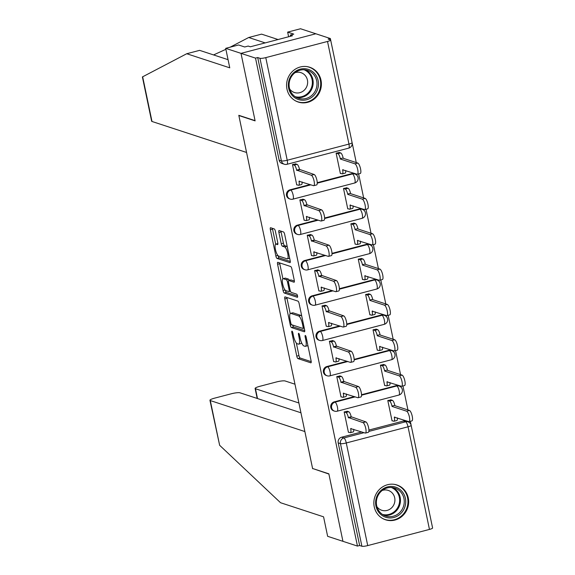 <?xml version="1.0" encoding="UTF-8"?>
<svg xmlns="http://www.w3.org/2000/svg" width="575" height="575" viewBox="0 0 575 575"><rect width="100%" height="100%" fill="white"/><g stroke="black" fill="none" stroke-linecap="round" stroke-linejoin="round"><path stroke-width="0.86" d="M292.021 331.121A1.617 0.453 -104.7 0 0 291.935 331.114A1.617 0.453 -104.7 0 0 291.841 332.515L296.779 356.141A2.307 0.64 -104.7 0 0 297.958 358.599L310.838 362.818A2.307 0.64 -104.7 0 0 310.96 362.825A2.307 0.64 -104.7 0 0 311.089 360.834L306.159 337.202A1.617 0.453 -104.7 0 0 305.332 335.484A1.617 0.453 -104.7 0 0 305.246 335.477A1.617 0.453 -104.7 0 0 305.152 336.878L305.792 339.933A7.374 2.056 -104.7 0 1 305.368 346.322A7.374 2.056 -104.7 0 1 304.987 346.301L303.916 345.949A7.374 2.056 -104.7 0 1 300.136 338.078L299.503 335.024A1.617 0.453 -104.7 0 0 298.677 333.306A1.617 0.453 -104.7 0 0 298.59 333.299A1.617 0.453 -104.7 0 0 298.497 334.693L299.137 337.755A7.374 2.056 -104.7 0 1 298.713 344.137A7.374 2.056 -104.7 0 1 298.332 344.116L297.261 343.764A7.374 2.056 -104.7 0 1 293.48 335.901L292.848 332.839A1.617 0.453 -104.7 0 0 292.021 331.121M374.239 506.841A18.321 17.315 108.1 0 0 385.552 519.793A18.321 17.315 108.1 0 0 402.809 515.61A18.321 17.315 108.1 0 0 408.272 497.936A18.321 17.315 108.1 0 0 396.958 484.984A18.321 17.315 108.1 0 0 379.708 489.167A18.321 17.315 108.1 0 0 374.239 506.841M286.968 89.111A18.321 17.315 108.1 0 0 298.281 102.062A18.321 17.315 108.1 0 0 315.538 97.879A18.321 17.315 108.1 0 0 321.001 80.198A18.321 17.315 108.1 0 0 309.695 67.246A18.321 17.315 108.1 0 0 292.438 71.429A18.321 17.315 108.1 0 0 286.968 89.111M275.418 231.38A2.307 0.64 -104.7 0 0 274.232 228.922L270.617 227.736A2.307 0.64 -104.7 0 0 270.502 227.729A2.307 0.64 -104.7 0 0 270.372 229.727L275.849 255.968A2.307 0.64 -104.7 0 0 277.028 258.427L289.915 262.646A2.307 0.64 -104.7 0 0 290.03 262.653A2.307 0.64 -104.7 0 0 290.167 260.655L284.683 234.42A2.307 0.64 -104.7 0 0 283.504 231.962L279.134 230.532A2.307 0.64 -104.7 0 0 279.019 230.525A2.307 0.64 -104.7 0 0 278.889 232.516L281.232 243.75A2.307 0.64 -104.7 0 0 282.411 246.208L284.575 246.912A6.167 1.718 -104.7 0 1 287.615 252.957A6.167 1.718 -104.7 0 1 287.385 258.829A6.167 1.718 -104.7 0 1 287.062 258.815L278.58 256.033A6.167 1.718 -104.7 0 1 275.54 249.988A6.167 1.718 -104.7 0 1 275.777 244.116A6.167 1.718 -104.7 0 1 276.093 244.138L277.509 244.598A2.307 0.64 -104.7 0 0 277.632 244.605A2.307 0.64 -104.7 0 0 277.761 242.607L275.418 231.38M300.948 412.785L239.969 392.797A7.044 1.2 -11.8 0 0 231.236 393.796L214.655 398.137A7.044 1.2 -11.8 0 0 209.947 400.293A7.044 1.2 -11.8 0 0 210.299 400.567L219.636 445.287L280.543 502.723L323.567 516.824L327.635 536.31L342.944 541.327L328.842 473.814L312.584 468.488L238.848 115.539L255.113 120.872L241.004 53.36L255.516 58.118L357.456 546.077L359.641 545.51L361.898 546.25L340.465 443.627A4.693 4.442 -71.9 0 1 343.879 437.956L364.04 432.673M312.987 468.618L328.893 474.044L342.944 541.327L357.456 546.077M285.063 296.894A2.307 0.64 -104.7 0 0 284.948 296.887A2.307 0.64 -104.7 0 0 284.819 298.878L290.296 325.119A2.307 0.64 -104.7 0 0 291.475 327.577L304.362 331.797A2.307 0.64 -104.7 0 0 304.477 331.804A2.307 0.64 -104.7 0 0 304.613 329.813L299.129 303.571A2.307 0.64 -104.7 0 0 297.951 301.113L285.063 296.894M283.072 290.54L277.596 264.306A2.307 0.64 -104.7 0 1 277.725 262.308A2.307 0.64 -104.7 0 1 277.84 262.315L290.727 266.534A2.307 0.64 -104.7 0 1 291.906 268.992L294.256 280.226A2.307 0.64 -104.7 0 1 294.12 282.217A2.307 0.64 -104.7 0 1 294.005 282.21L288.779 280.499A2.307 0.64 -104.7 0 0 288.657 280.492A2.307 0.64 -104.7 0 0 288.528 282.49L290.08 289.937A2.307 0.64 -104.7 0 0 291.259 292.395L296.7 294.177A1.617 0.453 -104.7 0 1 297.498 295.758A1.617 0.453 -104.7 0 1 297.433 297.297A1.617 0.453 -104.7 0 1 297.354 297.297L284.251 292.998A2.307 0.64 -104.7 0 1 283.072 290.54L285.085 290.016M225.695 48.343L238.568 44.972L244.691 46.985L248.184 46.065L250.369 46.783L292.474 35.758L290.289 35.039L293.782 34.126L287.651 32.121L300.524 28.75L315.84 33.767L241.004 53.36L255.063 120.642L238.805 115.316L246.567 152.468L151.994 121.476A7.044 1.2 168.2 0 1 151.642 121.203L142.399 76.935L186.746 53.727L229.763 67.828L225.695 48.343L241.004 53.36L315.84 33.767L330.352 38.525L330.661 40.006M411.147 425.27L410.32 421.31M407.948 409.961L402.931 385.969M400.559 374.62L395.55 350.635M393.178 339.279L388.168 315.294M385.796 303.938L380.787 279.953M378.415 268.597L373.405 244.612M371.033 233.263L366.023 209.271M363.652 197.922L358.635 173.93M356.263 162.581L352.116 142.729M255.516 58.118L257.701 57.55L259.957 58.291A4.693 0.798 -11.8 0 0 265.779 57.622L327.52 41.458A4.693 0.798 -11.8 0 0 330.661 40.02A4.693 0.798 -11.8 0 0 330.431 39.833L328.167 39.093L330.352 38.525M359.641 545.51L338.201 442.887A4.693 4.442 -71.9 0 1 341.615 437.216L361.783 431.933M368.913 430.064L403.363 421.044L405.619 421.791A4.693 4.442 -71.9 0 1 408.027 421.856L405.77 421.116A4.693 4.442 108.1 0 0 403.363 421.044M429.46 529.417L408.027 426.794A4.693 0.798 -11.8 0 0 411.161 425.356L432.601 527.979A4.693 0.798 168.2 0 1 429.46 529.417L367.72 545.589A4.693 0.798 168.2 0 1 361.898 546.25M391.122 399.905L387.794 400.516L392.057 420.9L392.452 420.799M347.487 411.333L344.159 411.937L348.421 432.328L348.817 432.22M340.105 375.993L336.777 376.596L341.04 396.987L341.435 396.887M383.733 364.564L380.413 365.175L384.668 385.559L385.07 385.458M332.717 340.652L329.396 341.262L333.651 361.646L334.053 361.546M376.352 329.231L373.031 329.834L377.286 350.218L377.682 350.118M325.335 305.311L322.014 305.922L326.269 326.305L326.672 326.205M368.97 293.89L365.643 294.493L369.905 314.884L370.3 314.777M317.953 269.977L314.626 270.581L318.888 290.964L319.283 290.864M361.589 258.549L358.261 259.152L362.523 279.543L362.918 279.436M310.572 234.636L307.244 235.24L311.506 255.631L311.902 255.523M354.207 223.208L350.879 223.812L355.142 244.202L355.537 244.095M303.19 199.295L299.863 199.899L304.125 220.29L304.52 220.182M346.818 187.867L343.498 188.471L347.753 208.862L348.155 208.761M295.809 163.954L292.481 164.558L296.743 184.949L297.138 184.841M339.437 152.526L336.116 153.137L340.371 173.521L340.774 173.42M289.937 189.836L290.742 190.095A4.693 4.442 -71.9 0 0 290.224 199.094L289.419 198.828A4.693 4.442 108.1 0 1 289.937 189.836L310.098 184.553M317.228 182.692L351.677 173.672L352.482 173.93A4.693 4.442 -71.9 0 1 354.89 173.995L354.085 173.736A4.693 4.442 108.1 0 0 351.677 173.672M297.318 225.177L298.123 225.436A4.693 4.442 -71.9 0 0 297.606 234.435L296.801 234.169A4.693 4.442 108.1 0 1 297.318 225.177L317.486 219.894M324.616 218.026L359.059 209.005L359.864 209.271A4.693 4.442 -71.9 0 1 362.272 209.336L361.474 209.077A4.693 4.442 108.1 0 0 359.059 209.005M304.7 260.518L305.505 260.777A4.693 4.442 -71.9 0 0 304.987 269.776L304.189 269.51A4.693 4.442 108.1 0 1 304.7 260.518L324.868 255.235M331.998 253.367L366.447 244.346L367.245 244.612A4.693 4.442 -71.9 0 1 369.653 244.677L368.855 244.418A4.693 4.442 108.1 0 0 366.447 244.346M312.088 295.852L312.886 296.118A4.693 4.442 -71.9 0 0 312.369 305.109L311.571 304.851A4.693 4.442 108.1 0 1 312.088 295.852L332.249 290.576M339.379 288.707L373.829 279.687L374.627 279.953A4.693 4.442 -71.9 0 1 377.042 280.018L376.237 279.752A4.693 4.442 108.1 0 0 373.829 279.687M319.47 331.193L320.268 331.459A4.693 4.442 -71.9 0 0 319.757 340.45L318.952 340.192A4.693 4.442 108.1 0 1 319.47 331.193L339.631 325.917M346.761 324.048L381.211 315.028L382.016 315.287A4.693 4.442 -71.9 0 1 384.423 315.359L383.618 315.093A4.693 4.442 108.1 0 0 381.211 315.028M326.852 366.534L327.657 366.8A4.693 4.442 -71.9 0 0 327.139 375.791L326.334 375.525A4.693 4.442 108.1 0 1 326.852 366.534L347.012 361.258M354.143 359.389L388.592 350.369L389.397 350.628A4.693 4.442 -71.9 0 1 391.805 350.7L391 350.434A4.693 4.442 108.1 0 0 388.592 350.369M334.233 401.875L335.038 402.141A4.693 4.442 -71.9 0 0 334.521 411.132L333.716 410.866A4.693 4.442 108.1 0 1 334.233 401.875L354.401 396.592M361.531 394.73L395.974 385.71L396.779 385.969A4.693 4.442 -71.9 0 1 399.187 386.041L398.389 385.775A4.693 4.442 108.1 0 0 395.974 385.71M238.848 115.539L239.207 115.446M257.701 57.55L279.141 160.166A4.693 4.442 108.1 0 0 282.037 163.487L284.302 164.227A4.693 4.442 -71.9 0 1 281.398 160.907L259.957 58.291M298.713 344.137L300.897 343.57A7.374 2.056 -104.7 0 0 301.566 342.678M305.368 346.322L307.553 345.748A7.374 2.056 -104.7 0 0 307.891 345.525M296.341 343.023L298.957 355.566A2.307 0.64 -104.7 0 0 300.143 358.024L311.212 361.653M292.596 325.048A2.307 0.64 -104.7 0 0 293.66 327.01L304.736 330.639M286.875 297.483A2.307 0.64 -104.7 0 0 286.997 298.31L290.195 313.619M290.792 322.999A1.617 0.453 -104.7 0 0 291.611 324.724L302.924 328.426A1.617 0.453 -104.7 0 0 303.003 328.433A1.617 0.453 -104.7 0 0 303.097 327.038L302.428 323.811A7.374 2.056 -104.7 0 0 298.648 315.948L290.921 313.411A7.374 2.056 -104.7 0 0 290.533 313.389A7.374 2.056 -104.7 0 0 290.116 319.779L290.792 322.999M301.753 316.121A7.374 2.056 -104.7 0 0 300.833 315.373L298.648 315.948M290.533 313.389L292.718 312.822A7.374 2.056 -104.7 0 1 293.099 312.843L300.833 315.373M282.914 278.76L279.773 263.731L277.596 264.306M279.651 262.904A2.307 0.64 -104.7 0 0 279.773 263.731M294.378 281.053L290.957 279.932A2.307 0.64 -104.7 0 0 290.842 279.924A2.307 0.64 -104.7 0 0 290.742 279.989M297.562 296.075L286.436 292.431L284.251 292.998M283.353 278.724A6.167 1.718 -104.7 0 0 283.037 278.71A6.167 1.718 -104.7 0 0 282.799 284.575A6.167 1.718 -104.7 0 0 285.84 290.619L288.83 291.597A2.307 0.64 -104.7 0 0 288.945 291.604A2.307 0.64 -104.7 0 0 289.081 289.613L287.522 282.16A2.307 0.64 -104.7 0 0 286.343 279.702L283.353 278.724L285.538 278.156A6.167 1.718 -104.7 0 0 285.214 278.135L283.037 278.71M289.326 280.32A2.307 0.64 -104.7 0 0 288.528 279.134L286.343 279.702M285.538 278.156L288.528 279.134M285.329 290.282A2.307 0.64 -104.7 0 0 286.436 292.431M287.385 258.829L289.563 258.254A6.167 1.718 -104.7 0 0 289.656 258.225M287.241 246.653A6.167 1.718 -104.7 0 0 286.76 246.344L284.575 246.912M280.945 231.121A2.307 0.64 -104.7 0 0 281.067 231.948L283.41 243.175A2.307 0.64 -104.7 0 0 284.596 245.633L286.76 246.344M278.113 255.731A2.307 0.64 -104.7 0 0 279.213 257.852L290.289 261.481M272.428 228.333A2.307 0.64 -104.7 0 0 272.55 229.152L275.684 244.152M390.669 399.762L392.402 400.329A4.693 1.308 75.3 0 1 394.809 405.339L391.97 406.079A4.693 1.308 -104.7 0 0 389.57 401.07L387.83 400.502M391.999 420.648L393.782 421.231A4.693 1.308 -104.7 0 0 394.026 421.245A4.693 1.308 -104.7 0 0 394.292 417.177L408.803 421.619A5.405 1.509 -104.7 0 0 409.084 421.633A5.405 1.509 -104.7 0 0 409.292 416.494A5.405 1.509 -104.7 0 0 406.626 411.197L392.042 406.417M394.881 405.677L409.465 410.457A5.405 1.509 75.3 0 1 412.124 415.754A5.405 1.509 75.3 0 1 411.923 420.893L409.084 421.633M397.354 417.867A4.693 1.308 75.3 0 1 396.858 420.505L394.026 421.245M348.371 432.077L350.146 432.659A4.693 1.308 -104.7 0 0 350.391 432.673A4.693 1.308 -104.7 0 0 350.657 428.605L365.168 433.047A5.405 1.509 -104.7 0 0 365.448 433.061A5.405 1.509 -104.7 0 0 365.657 427.922A5.405 1.509 -104.7 0 0 362.99 422.625L348.342 417.507A4.693 1.308 -104.7 0 0 345.934 412.498L348.773 411.757A4.693 1.308 75.3 0 1 351.174 416.76L365.829 421.885A5.405 1.509 75.3 0 1 368.489 427.175A5.405 1.509 75.3 0 1 368.287 432.321L365.448 433.061M347.034 411.183L348.773 411.757M353.718 429.295A4.693 1.308 75.3 0 1 353.223 431.926L350.391 432.673M344.202 411.93L345.934 412.498M348.407 417.845L351.246 417.105M383.288 364.421L385.02 364.988A4.693 1.308 75.3 0 1 387.428 369.998L384.589 370.738A4.693 1.308 -104.7 0 0 382.181 365.729L380.449 365.161M384.618 385.308L386.4 385.89A4.693 1.308 -104.7 0 0 386.637 385.904A4.693 1.308 -104.7 0 0 386.91 381.843L401.422 386.278A5.405 1.509 -104.7 0 0 401.702 386.292A5.405 1.509 -104.7 0 0 401.903 381.153A5.405 1.509 -104.7 0 0 399.244 375.856L384.661 371.076M387.5 370.336L402.083 375.116A5.405 1.509 75.3 0 1 404.743 380.413A5.405 1.509 75.3 0 1 404.534 385.552L401.702 386.292M389.972 382.526A4.693 1.308 75.3 0 1 389.476 385.164L386.637 385.904M375.906 329.08L377.638 329.647A4.693 1.308 75.3 0 1 380.039 334.657L377.207 335.397A4.693 1.308 -104.7 0 0 374.799 330.388L373.067 329.82M377.236 349.974L379.011 350.556A4.693 1.308 -104.7 0 0 379.256 350.563A4.693 1.308 -104.7 0 0 379.529 346.502L394.04 350.937A5.405 1.509 -104.7 0 0 394.321 350.951A5.405 1.509 -104.7 0 0 394.522 345.812A5.405 1.509 -104.7 0 0 391.863 340.522L377.279 335.743M380.111 334.995L394.694 339.775A5.405 1.509 75.3 0 1 397.361 345.072A5.405 1.509 75.3 0 1 397.152 350.211L394.321 350.951M382.591 347.185A4.693 1.308 75.3 0 1 382.095 349.823L379.256 350.563M219.636 445.287L209.947 400.293M294.975 384.201L285.128 380.973A7.044 1.2 -11.8 0 0 276.395 381.973L259.814 386.314A7.044 1.2 -11.8 0 0 255.106 388.47A7.044 1.2 -11.8 0 0 255.458 388.743L257.507 398.547M298.899 402.982L255.458 388.743M312.627 468.711L304.872 431.559L210.299 400.567M265.183 42.902L248.702 37.504L230.173 47.172M225.896 49.299L213.569 54.927M248.702 37.504L261.575 34.133L278.056 39.531M287.651 32.121L288.621 36.764M186.746 53.727L199.618 50.356L228.059 59.678M290.289 35.039L290.54 36.268M393.868 517.486A15.856 14.979 -71.9 0 1 375.949 506.05A15.856 14.979 -71.9 0 1 387.478 486.903A15.856 14.979 -71.9 0 1 405.397 498.338A15.856 14.979 -71.9 0 1 393.868 517.486M387.349 487.916A14.677 13.872 108.1 0 0 376.381 501.688A14.677 13.872 108.1 0 0 385.739 516.027A14.677 13.872 108.1 0 0 393.264 516.235A14.677 13.872 108.1 0 0 404.239 502.464A14.677 13.872 108.1 0 0 394.881 488.132A14.677 13.872 108.1 0 0 387.349 487.916M376.934 506.697A10.451 9.876 108.1 0 0 381.728 510.262A10.451 9.876 108.1 0 0 387.09 510.413A10.451 9.876 108.1 0 0 394.903 500.609A10.451 9.876 108.1 0 0 388.24 490.403A10.451 9.876 108.1 0 0 382.878 490.252A10.451 9.876 108.1 0 0 382.267 490.432M382.411 518.384A18.199 17.2 108.1 0 0 385.006 519.491A18.199 17.2 108.1 0 0 394.342 519.757A18.199 17.2 108.1 0 0 407.941 502.679A18.199 17.2 108.1 0 0 396.34 484.905A18.199 17.2 108.1 0 0 393.595 484.258M306.597 99.755A15.856 14.979 -71.9 0 1 288.679 88.32A15.856 14.979 -71.9 0 1 300.207 69.172A15.856 14.979 -71.9 0 1 318.133 80.608A15.856 14.979 -71.9 0 1 306.597 99.755M300.078 70.186A14.677 13.872 108.1 0 0 289.11 83.95A14.677 13.872 108.1 0 0 298.468 98.289A14.677 13.872 108.1 0 0 306.001 98.505A14.677 13.872 108.1 0 0 316.969 84.733A14.677 13.872 108.1 0 0 307.611 70.394A14.677 13.872 108.1 0 0 300.078 70.186M289.663 88.967A10.451 9.876 108.1 0 0 294.465 92.532A10.451 9.876 108.1 0 0 299.819 92.676A10.451 9.876 108.1 0 0 307.632 82.872A10.451 9.876 108.1 0 0 300.969 72.666A10.451 9.876 108.1 0 0 295.607 72.515A10.451 9.876 108.1 0 0 294.997 72.702M295.14 100.647A18.199 17.2 108.1 0 0 297.735 101.761A18.199 17.2 108.1 0 0 307.072 102.019A18.199 17.2 108.1 0 0 320.678 84.942A18.199 17.2 108.1 0 0 309.07 67.167A18.199 17.2 108.1 0 0 306.324 66.52M340.982 396.736L342.765 397.318A4.693 1.308 -104.7 0 0 343.009 397.332A4.693 1.308 -104.7 0 0 343.275 393.264L357.787 397.706A5.405 1.509 -104.7 0 0 358.067 397.72A5.405 1.509 -104.7 0 0 358.275 392.581A5.405 1.509 -104.7 0 0 355.609 387.284L340.953 382.167A4.693 1.308 -104.7 0 0 338.553 377.157L341.385 376.417A4.693 1.308 75.3 0 1 343.793 381.426L358.448 386.544A5.405 1.509 75.3 0 1 361.107 391.834A5.405 1.509 75.3 0 1 360.906 396.98L358.067 397.72M339.652 375.849L341.385 376.417M346.337 393.954A4.693 1.308 75.3 0 1 345.841 396.592L343.009 397.332M336.813 376.589L338.553 377.157M341.025 382.504L343.864 381.764M333.601 361.395L335.383 361.977A4.693 1.308 -104.7 0 0 335.62 361.991A4.693 1.308 -104.7 0 0 335.893 357.923L350.405 362.365A5.405 1.509 -104.7 0 0 350.685 362.379A5.405 1.509 -104.7 0 0 350.887 357.24A5.405 1.509 -104.7 0 0 348.227 351.943L333.572 346.826A4.693 1.308 -104.7 0 0 331.171 341.816L334.003 341.076A4.693 1.308 75.3 0 1 336.411 346.085L351.066 351.203A5.405 1.509 75.3 0 1 353.726 356.5A5.405 1.509 75.3 0 1 353.517 361.639L350.685 362.379M332.271 340.508L334.003 341.076M338.955 358.613A4.693 1.308 75.3 0 1 338.459 361.251L335.62 361.991M329.432 341.248L331.171 341.816M333.644 347.163L336.483 346.423M368.518 293.739L370.257 294.307A4.693 1.308 75.3 0 1 372.658 299.316L369.826 300.057A4.693 1.308 -104.7 0 0 367.418 295.054L365.686 294.486M369.854 314.633L371.63 315.215A4.693 1.308 -104.7 0 0 371.874 315.229A4.693 1.308 -104.7 0 0 372.14 311.161L386.652 315.603A5.405 1.509 -104.7 0 0 386.932 315.618A5.405 1.509 -104.7 0 0 387.14 310.471A5.405 1.509 -104.7 0 0 384.481 305.181L369.897 300.402M372.729 299.654L387.313 304.434A5.405 1.509 75.3 0 1 389.979 309.731A5.405 1.509 75.3 0 1 389.771 314.87L386.932 315.618M375.209 311.851A4.693 1.308 75.3 0 1 374.713 314.482L371.874 315.229M361.136 258.398L362.875 258.966A4.693 1.308 75.3 0 1 365.276 263.975L362.444 264.723A4.693 1.308 -104.7 0 0 360.036 259.713L358.304 259.145M362.473 279.292L364.248 279.874A4.693 1.308 -104.7 0 0 364.493 279.888A4.693 1.308 -104.7 0 0 364.758 275.82L379.27 280.262A5.405 1.509 -104.7 0 0 379.55 280.277A5.405 1.509 -104.7 0 0 379.759 275.137A5.405 1.509 -104.7 0 0 377.092 269.84L362.509 265.061M365.348 264.32L379.931 269.1A5.405 1.509 75.3 0 1 382.591 274.39A5.405 1.509 75.3 0 1 382.389 279.529L379.55 280.277M367.82 276.51A4.693 1.308 75.3 0 1 367.324 279.141L364.493 279.888M353.754 223.064L355.487 223.632A4.693 1.308 75.3 0 1 357.894 228.634L355.055 229.382A4.693 1.308 -104.7 0 0 352.655 224.372L350.923 223.804M355.084 243.951L356.867 244.533A4.693 1.308 -104.7 0 0 357.111 244.548A4.693 1.308 -104.7 0 0 357.377 240.479L371.888 244.921A5.405 1.509 -104.7 0 0 372.169 244.936A5.405 1.509 -104.7 0 0 372.377 239.797A5.405 1.509 -104.7 0 0 369.711 234.499L355.127 229.72M357.966 228.979L372.55 233.759A5.405 1.509 75.3 0 1 375.209 239.049A5.405 1.509 75.3 0 1 375.008 244.195L372.169 244.936M360.439 241.169A4.693 1.308 75.3 0 1 359.943 243.807L357.111 244.548M326.219 326.054L327.994 326.636A4.693 1.308 -104.7 0 0 328.239 326.65A4.693 1.308 -104.7 0 0 328.512 322.589L343.023 327.024A5.405 1.509 -104.7 0 0 343.304 327.038A5.405 1.509 -104.7 0 0 343.505 321.899A5.405 1.509 -104.7 0 0 340.846 316.602L326.19 311.485A4.693 1.308 -104.7 0 0 323.783 306.475L326.622 305.735A4.693 1.308 75.3 0 1 329.029 310.744L343.678 315.862A5.405 1.509 75.3 0 1 346.344 321.159A5.405 1.509 75.3 0 1 346.136 326.298L343.304 327.038M324.889 305.167L326.622 305.735M331.574 323.272A4.693 1.308 75.3 0 1 331.078 325.91L328.239 326.65M322.05 305.907L323.783 306.475M326.262 311.822L329.094 311.082M318.838 290.713L320.613 291.302A4.693 1.308 -104.7 0 0 320.857 291.309A4.693 1.308 -104.7 0 0 321.123 287.248L335.642 291.683A5.405 1.509 -104.7 0 0 335.915 291.697A5.405 1.509 -104.7 0 0 336.123 286.558A5.405 1.509 -104.7 0 0 333.464 281.268L318.809 276.144A4.693 1.308 -104.7 0 0 316.401 271.134L319.24 270.394A4.693 1.308 75.3 0 1 321.641 275.403L336.296 280.521A5.405 1.509 75.3 0 1 338.963 285.818A5.405 1.509 75.3 0 1 338.754 290.957L335.915 291.697M317.508 269.826L319.24 270.394M324.192 287.931A4.693 1.308 75.3 0 1 323.696 290.569L320.857 291.309M314.669 270.566L316.401 271.134M318.881 276.489L321.713 275.741M311.456 255.379L313.231 255.961A4.693 1.308 -104.7 0 0 313.476 255.976A4.693 1.308 -104.7 0 0 313.742 251.908L328.253 256.349A5.405 1.509 -104.7 0 0 328.533 256.364A5.405 1.509 -104.7 0 0 328.742 251.217A5.405 1.509 -104.7 0 0 326.075 245.928L311.427 240.803A4.693 1.308 -104.7 0 0 309.019 235.8L311.858 235.053A4.693 1.308 75.3 0 1 314.259 240.062L328.914 245.18A5.405 1.509 75.3 0 1 331.574 250.477A5.405 1.509 75.3 0 1 331.373 255.616L328.533 256.364M310.119 234.485L311.858 235.053M316.803 252.59A4.693 1.308 75.3 0 1 316.308 255.228L313.476 255.976M307.287 235.232L309.019 235.8M311.492 241.148L314.331 240.4M346.373 187.723L348.105 188.291A4.693 1.308 75.3 0 1 350.513 193.301L347.674 194.041A4.693 1.308 -104.7 0 0 345.273 189.031L343.534 188.463M347.702 208.61L349.485 209.192A4.693 1.308 -104.7 0 0 349.722 209.207A4.693 1.308 -104.7 0 0 349.995 205.138L364.507 209.58A5.405 1.509 -104.7 0 0 364.787 209.595A5.405 1.509 -104.7 0 0 364.988 204.456A5.405 1.509 -104.7 0 0 362.329 199.158L347.746 194.379M350.585 193.638L365.168 198.418A5.405 1.509 75.3 0 1 367.827 203.708A5.405 1.509 75.3 0 1 367.619 208.854L364.787 209.595M353.057 205.828A4.693 1.308 75.3 0 1 352.561 208.466L349.722 209.207M304.067 220.038L305.85 220.62A4.693 1.308 -104.7 0 0 306.094 220.635A4.693 1.308 -104.7 0 0 306.36 216.567L320.872 221.008A5.405 1.509 -104.7 0 0 321.152 221.023A5.405 1.509 -104.7 0 0 321.36 215.877A5.405 1.509 -104.7 0 0 318.694 210.587L304.038 205.469A4.693 1.308 -104.7 0 0 301.638 200.459L304.47 199.712A4.693 1.308 75.3 0 1 306.877 204.722L321.533 209.846A5.405 1.509 75.3 0 1 324.192 215.136A5.405 1.509 75.3 0 1 323.991 220.275L321.152 221.023M302.738 199.144L304.47 199.712M309.422 217.257A4.693 1.308 75.3 0 1 308.926 219.887L306.094 220.635M299.906 199.892L301.638 200.459M304.11 205.807L306.949 205.067M338.991 152.382L340.723 152.95A4.693 1.308 75.3 0 1 343.131 157.96L340.292 158.7A4.693 1.308 -104.7 0 0 337.884 153.69L336.152 153.123M340.321 173.269L342.096 173.851A4.693 1.308 -104.7 0 0 342.341 173.866A4.693 1.308 -104.7 0 0 342.614 169.798L357.125 174.239A5.405 1.509 -104.7 0 0 357.406 174.254A5.405 1.509 -104.7 0 0 357.607 169.115A5.405 1.509 -104.7 0 0 354.947 163.817L340.364 159.038M343.196 158.298L357.779 163.077A5.405 1.509 75.3 0 1 360.446 168.374A5.405 1.509 75.3 0 1 360.238 173.513L357.406 174.254M345.676 170.487A4.693 1.308 75.3 0 1 345.18 173.125L342.341 173.866M296.686 184.697L298.468 185.279A4.693 1.308 -104.7 0 0 298.713 185.294A4.693 1.308 -104.7 0 0 298.978 181.226L313.49 185.667A5.405 1.509 -104.7 0 0 313.77 185.682A5.405 1.509 -104.7 0 0 313.972 180.543A5.405 1.509 -104.7 0 0 311.312 175.246L296.657 170.128A4.693 1.308 -104.7 0 0 294.256 165.118L297.088 164.378A4.693 1.308 75.3 0 1 299.496 169.381L314.151 174.505A5.405 1.509 75.3 0 1 316.811 179.795A5.405 1.509 75.3 0 1 316.602 184.942L313.77 185.682M295.356 163.81L297.088 164.378M302.04 181.916A4.693 1.308 75.3 0 1 301.544 184.553L298.713 185.294M292.517 164.551L294.256 165.118M296.729 170.466L299.568 169.726M292.697 332.285L291.841 332.515M306.015 336.648L305.152 336.878M299.352 334.47L298.497 334.693M265.779 57.622L287.22 160.245L348.96 144.081L327.52 41.458M341.615 437.216L343.879 437.956A4.693 1.308 -104.7 0 1 346.279 442.966L367.72 545.589M368.834 431.423L405.619 421.791A4.693 1.308 -104.7 0 1 408.027 426.794L346.279 442.966A4.693 0.798 168.2 0 1 340.465 443.627L338.201 442.887M290.224 199.094A4.693 4.693 0 0 0 292.876 199.173A4.693 1.308 75.3 0 0 293.142 195.105A4.693 1.308 75.3 0 0 290.742 190.095L310.902 184.819M317.235 183.159L352.482 173.93A4.693 1.308 75.3 0 1 354.883 178.94A4.693 1.308 -104.7 0 1 354.617 183.008A4.693 4.693 0 0 0 354.89 173.995M297.606 234.435A4.693 4.693 0 0 0 300.258 234.514A4.693 1.308 75.3 0 0 300.524 230.446A4.693 1.308 75.3 0 0 298.123 225.436L318.284 220.16M324.616 218.5L359.864 209.271A4.693 1.308 75.3 0 1 362.272 214.281A4.693 1.308 -104.7 0 1 361.998 218.342A4.693 4.693 0 0 0 362.272 209.336M304.987 269.776A4.693 4.693 0 0 0 307.639 269.855A4.693 1.308 75.3 0 0 307.912 265.787A4.693 1.308 75.3 0 0 305.505 260.777L325.666 255.501M331.998 253.841L367.245 244.612A4.693 1.308 75.3 0 1 369.653 249.622A4.693 1.308 -104.7 0 1 369.38 253.683A4.693 4.693 0 0 0 369.653 244.677M312.369 305.109A4.693 4.693 0 0 0 315.021 305.196A4.693 1.308 75.3 0 0 315.294 301.127A4.693 1.308 75.3 0 0 312.886 296.118L333.054 290.835M339.387 289.182L374.627 279.953A4.693 1.308 75.3 0 1 377.035 284.963A4.693 1.308 -104.7 0 1 376.769 289.024A4.693 4.693 0 0 0 377.042 280.018M319.757 340.45A4.693 4.693 0 0 0 322.41 340.529A4.693 1.308 75.3 0 0 322.676 336.468A4.693 1.308 75.3 0 0 320.268 331.459L340.436 326.176M346.768 324.523L382.016 315.287A4.693 1.308 75.3 0 1 384.416 320.297A4.693 1.308 -104.7 0 1 384.15 324.365A4.693 4.693 0 0 0 384.423 315.359M327.139 375.791A4.693 4.693 0 0 0 329.791 375.87A4.693 1.308 75.3 0 0 330.057 371.809A4.693 1.308 75.3 0 0 327.657 366.8L347.817 361.517M354.15 359.857L389.397 350.628A4.693 1.308 75.3 0 1 391.798 355.637A4.693 1.308 -104.7 0 1 391.532 359.706A4.693 4.693 0 0 0 391.805 350.7M334.521 411.132A4.693 4.693 0 0 0 337.173 411.211A4.693 1.308 75.3 0 0 337.439 407.143A4.693 1.308 75.3 0 0 335.038 402.141L355.199 396.858M361.531 395.198L396.779 385.969A4.693 1.308 75.3 0 1 399.187 390.978A4.693 1.308 -104.7 0 1 398.913 395.047A4.693 4.693 0 0 0 399.187 386.041M279.141 160.166L281.398 160.907A4.693 0.798 168.2 0 0 287.22 160.245A4.693 1.308 75.3 0 1 286.954 164.313L348.694 148.142A4.693 4.693 0 0 0 352.101 142.636L330.661 40.02M352.101 142.636A4.693 0.798 -11.8 0 1 348.96 144.081A4.693 1.308 75.3 0 1 348.694 148.142M300.021 337.518L299.137 337.755M306.676 339.703L305.792 339.933M300.143 358.024L297.958 358.599M298.957 355.566L296.779 356.141M293.66 327.01L291.475 327.577M291.705 324.753L290.296 325.119M286.997 298.31L284.819 298.878M303.981 326.808L303.097 327.038M303.312 323.581L302.428 323.811M293.099 312.843L290.921 313.411M290.957 279.932L288.779 280.499M289.965 289.376L289.081 289.613M288.427 281.923L287.522 282.16M277.897 243.663L276.093 244.138M284.596 245.633L282.411 246.208M283.41 243.175L281.232 243.75M281.067 231.948L278.889 232.516M279.213 257.852L277.028 258.427M277.84 255.444L275.849 255.968M272.55 229.152L270.372 229.727M394.809 405.339L391.97 406.079M392.402 400.329L389.57 401.07M394.831 417.04L394.292 417.177M409.465 410.457L406.626 411.197M350.657 428.605L351.196 428.468M348.342 417.507L351.174 416.76M362.99 422.625L365.829 421.885M387.428 369.998L384.589 370.738M385.02 364.988L382.181 365.729M387.442 381.699L386.91 381.843M402.083 375.116L399.244 375.856M380.039 334.657L377.207 335.397M377.638 329.647L374.799 330.388M380.061 346.358L379.529 346.502M394.694 339.775L391.863 340.522M142.65 76.755L151.994 121.476M232.178 46.647L231.574 46.453M392.933 487.65A14.677 13.872 -71.9 0 1 400.344 502.277A14.677 13.872 -71.9 0 1 389.469 514.992A14.677 13.872 -71.9 0 1 383.884 515.258M382.468 514.424A14.195 13.419 108.1 0 0 389.009 514.409A14.195 13.419 108.1 0 0 399.589 501.493A14.195 13.419 108.1 0 0 391.295 487.485M305.663 69.92A14.677 13.872 -71.9 0 1 313.073 84.539A14.677 13.872 -71.9 0 1 302.198 97.254A14.677 13.872 -71.9 0 1 296.614 97.52M295.198 96.686A14.195 13.419 108.1 0 0 301.738 96.672A14.195 13.419 108.1 0 0 312.318 83.763A14.195 13.419 108.1 0 0 304.024 69.748M343.275 393.264L343.814 393.128M340.953 382.167L343.793 381.426M355.609 387.284L358.448 386.544M335.893 357.923L336.425 357.787M333.572 346.826L336.411 346.085M348.227 351.943L351.066 351.203M372.658 299.316L369.826 300.057M370.257 294.307L367.418 295.054M372.679 311.018L372.14 311.161M387.313 304.434L384.481 305.181M365.276 263.975L362.444 264.723M362.875 258.966L360.036 259.713M365.298 275.677L364.758 275.82M379.931 269.1L377.092 269.84M357.894 228.634L355.055 229.382M355.487 223.632L352.655 224.372M357.916 240.343L357.377 240.479M372.55 233.759L369.711 234.499M328.512 322.589L329.044 322.446M326.19 311.485L329.029 310.744M340.846 316.602L343.678 315.862M321.123 287.248L321.662 287.105M318.809 276.144L321.641 275.403M333.464 281.268L336.296 280.521M313.742 251.908L314.281 251.764M311.427 240.803L314.259 240.062M326.075 245.928L328.914 245.18M350.513 193.301L347.674 194.041M348.105 188.291L345.273 189.031M350.534 205.002L349.995 205.138M365.168 198.418L362.329 199.158M306.36 216.567L306.899 216.423M304.038 205.469L306.877 204.722M318.694 210.587L321.533 209.846M343.131 157.96L340.292 158.7M340.723 152.95L337.884 153.69M343.146 169.661L342.614 169.798M357.779 163.077L354.947 163.817M298.978 181.226L299.518 181.089M296.657 170.128L299.496 169.381M311.312 175.246L314.151 174.505M398.913 395.047L337.173 411.211M391.532 359.706L329.791 375.87M384.15 324.365L322.41 340.529M376.769 289.024L315.021 305.196M369.38 253.683L307.639 269.855M361.998 218.342L300.258 234.514M354.617 183.008L292.876 199.173M284.302 164.227A4.693 4.693 0 0 0 286.954 164.313M411.161 425.356A4.693 4.693 0 0 0 408.027 421.856M304.254 328.109L303.003 328.433M290.842 279.924L288.657 280.492M290.461 291.209L288.945 291.604M277.89 243.563L275.777 244.116M255.106 388.47L257.19 398.446M396.34 484.905L395.068 484.481M385.006 519.491L383.726 519.074M309.07 67.167L307.798 66.75M297.735 101.761L296.463 101.337"/></g></svg>
